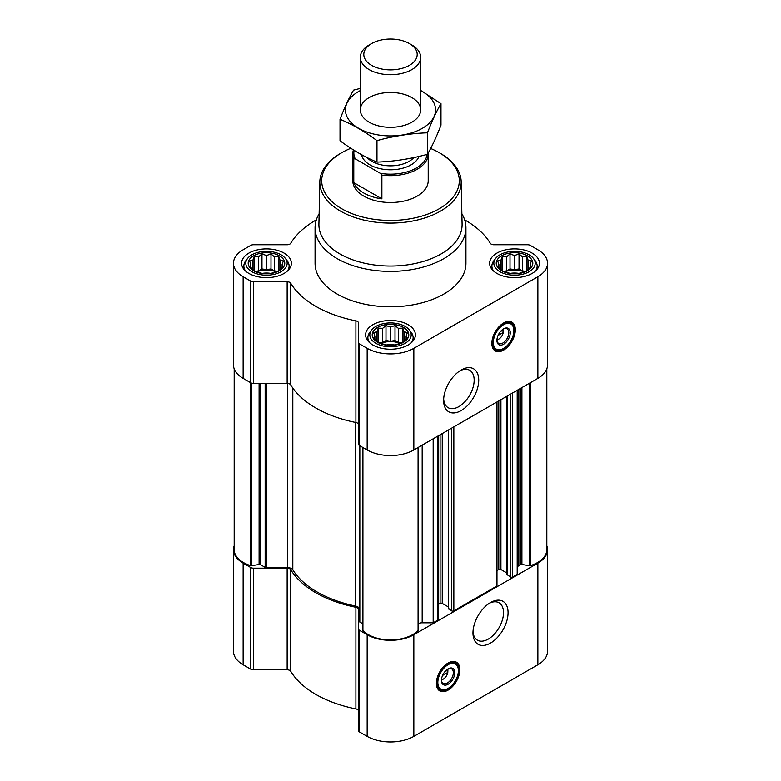 <?xml version="1.0" encoding="UTF-8"?>
<svg xmlns="http://www.w3.org/2000/svg" width="781" height="781" viewBox="0 0 781 781"><rect width="100%" height="100%" fill="white"/><g stroke="black" fill="none" stroke-linecap="round" stroke-linejoin="round"><path stroke-width="1.17" d="M459.989 370.77A21.585 12.457 -60 0 1 469.684 370.292A21.585 12.457 -60 0 1 472.993 387.581A21.585 12.457 -60 0 1 458.896 406.598A21.585 12.457 -60 0 1 448.099 407.672A21.585 12.457 -60 0 1 443.667 399.042M447.533 669.21A6.521 3.768 -60 0 1 447.796 669.952L444.936 671.601M283.308 266.282L278.807 270.792L274.297 272.335L270.997 273.389L261.977 273.389L254.167 270.792L249.656 266.282L250.867 264.525L249.656 261.069L252.956 260.014L254.167 256.568L258.677 256.715L261.977 253.962L266.487 255.504L270.997 253.962L274.297 256.715L278.807 256.568L280.008 260.014L283.308 261.069L282.107 264.525L283.308 266.282M279.422 255.797A18.295 10.563 180 0 1 271.222 273.467A18.295 10.563 180 0 1 248.817 260.532A18.295 10.563 180 0 1 279.422 255.797M531.344 266.282L526.833 270.792L522.323 272.335L519.023 273.389L510.003 273.389L502.193 270.792L497.692 266.282L498.893 264.525L497.692 261.069L500.992 260.014L502.193 256.568L506.703 256.715L510.003 253.962L514.513 255.504L519.023 253.962L522.323 256.715L526.833 256.568L528.044 260.014L531.344 261.069L530.133 264.525L531.344 266.282M527.448 255.797A18.295 10.563 180 0 1 519.248 273.467A18.295 10.563 180 0 1 496.843 260.532A18.295 10.563 180 0 1 527.448 255.797M407.331 337.88L402.82 342.39L398.31 343.933L395.01 344.987L385.99 344.987L378.18 342.39L373.669 337.88L374.88 336.123L373.669 332.677L376.969 331.613L378.18 328.166L382.69 328.313L385.99 325.56L390.5 327.112L395.01 325.56L398.31 328.313L402.82 328.166L404.031 331.613L407.331 332.677L406.12 336.123L407.331 337.88M403.435 327.395A18.295 10.563 180 0 1 395.235 345.065A18.295 10.563 180 0 1 372.83 332.13A18.295 10.563 180 0 1 403.435 327.395M503.013 329.221A6.521 3.768 -60 0 1 503.267 329.963L500.416 331.613M359.387 609.141L359.387 445.463L359.387 609.141A5.662 3.27 0 0 0 355.628 606.066L355.628 422.443M507.181 574.533L510.383 577.003A1.513 0.869 0 0 0 512.512 577.003L517.178 574.308L517.178 390.295M448.509 608.409L451.711 610.879A1.513 0.869 0 0 0 453.839 610.879L496.511 586.238A1.513 0.869 0 0 0 496.96 585.623L496.96 401.981M418.265 623.716A5.662 3.27 0 0 1 422.179 622.808L433.172 622.808L437.838 620.114A1.513 0.869 0 0 0 438.278 619.499L438.278 435.857M433.172 622.808L433.172 438.805M316.354 219.851A105.611 60.977 0 0 0 290.717 243.291A3.768 2.177 0 0 1 287.154 244.756L253.435 244.756A3.768 2.177 0 0 0 250.769 245.39L243.145 249.793A33.007 19.056 0 0 0 233.48 263.265A33.007 19.056 0 0 0 243.145 276.738L250.769 281.14A3.768 2.177 0 0 0 253.435 281.775L287.154 281.775A3.768 2.177 0 0 1 290.717 283.239A105.611 60.977 0 0 0 355.902 320.874A3.768 2.177 0 0 1 358.44 322.934L358.44 342.4A3.768 2.177 0 0 0 359.543 343.943L367.168 348.336A33.007 19.056 0 0 0 413.832 348.336L537.855 276.738A33.007 19.056 0 0 0 547.52 263.265A33.007 19.056 0 0 0 537.855 249.793L530.231 245.39A3.768 2.177 0 0 0 527.565 244.756L493.846 244.756A3.768 2.177 0 0 1 490.283 243.291A105.611 60.977 0 0 0 464.646 219.851M233.48 263.265L233.48 364.893A33.007 19.056 0 0 0 243.145 378.365L250.769 382.768A3.768 2.177 0 0 0 253.435 383.403L287.154 383.403A3.768 2.177 0 0 1 290.717 384.867A105.611 60.977 0 0 0 355.902 422.501A3.768 2.177 0 0 1 358.44 424.561M358.44 342.4L358.44 444.028A3.768 2.177 0 0 0 359.543 445.57L367.168 449.963A33.007 19.056 0 0 0 413.832 449.963L537.855 378.365A33.007 19.056 0 0 0 547.52 364.893L547.52 263.265M503.579 350.113A16.596 9.577 -60 0 1 495.281 350.933A16.596 9.577 -60 0 1 495.281 331.769A16.596 9.577 -60 0 1 511.877 322.192A16.596 9.577 -60 0 1 514.425 335.488A16.596 9.577 -60 0 1 503.579 350.113M461.18 410.562A24.816 14.322 -60 0 1 443.628 400.428A24.816 14.322 -60 0 1 461.171 370.038A24.816 14.322 -60 0 1 478.724 380.171A24.816 14.322 -60 0 1 461.18 410.562M532.115 253.103A24.894 14.37 180 0 1 539.407 263.265A24.894 14.37 180 0 1 514.513 277.636A24.894 14.37 180 0 1 489.619 263.265A24.894 14.37 180 0 1 504.985 249.988A24.894 14.37 180 0 1 532.115 253.103M284.089 253.103A24.894 14.37 180 0 1 291.381 263.265A24.894 14.37 180 0 1 266.487 277.636A24.894 14.37 180 0 1 241.593 263.265A24.894 14.37 180 0 1 256.959 249.988A24.894 14.37 180 0 1 284.089 253.103M408.102 324.701A24.894 14.37 180 0 1 415.394 334.864A24.894 14.37 180 0 1 390.5 349.234A24.894 14.37 180 0 1 365.606 334.864A24.894 14.37 180 0 1 380.972 321.587A24.894 14.37 180 0 1 408.102 324.701M461.864 213.74A75.435 43.551 180 0 1 465.935 227.847L465.935 263.265A75.435 43.551 180 0 1 390.5 306.816A75.435 43.551 180 0 1 315.065 263.265L315.065 227.847A75.435 43.551 180 0 1 319.136 213.74M234.193 368.817L234.193 549.668A31.494 18.188 0 0 0 250.467 565.59A1.513 0.869 0 0 0 251.589 565.669L259.107 564.507A1.513 0.869 0 0 1 260.561 564.731L265.159 567.377A1.513 0.869 0 0 0 266.223 567.631L287.486 567.631L287.486 383.412M355.628 606.066A103.727 59.883 0 0 1 292.816 569.798A5.662 3.27 0 0 0 287.486 567.631M359.387 621.422A1.513 0.869 0 0 0 359.826 622.037L362.735 623.716M362.794 629.867A1.513 0.869 0 0 0 362.735 630.091A1.513 0.869 0 0 0 362.921 630.511A31.494 18.188 0 0 0 390.5 639.912A31.494 18.188 0 0 0 418.079 630.511A1.513 0.869 0 0 0 418.265 630.091A1.513 0.869 0 0 0 418.206 629.867M438.278 604.465L440.103 603.41L440.103 434.802M448.284 606.896L442.241 603.41A1.513 0.869 0 0 0 440.103 603.41M496.96 570.589L498.776 569.534L498.776 400.926M506.957 573.02L500.914 569.534A1.513 0.869 0 0 0 498.776 569.534M546.807 368.817L546.807 549.668A31.494 18.188 0 0 1 530.533 565.59A1.513 0.869 0 0 1 529.411 565.669L521.893 564.507A1.513 0.869 0 0 0 520.439 564.731L518.838 565.649A5.662 3.27 0 0 0 517.178 567.963M234.193 545.743A33.007 19.056 0 0 0 233.48 549.668A33.007 19.056 0 0 0 243.145 563.14L250.769 567.543A3.768 2.177 0 0 0 253.435 568.178L287.154 568.178L287.154 669.805L253.435 669.805A3.768 2.177 0 0 1 250.769 669.171L243.145 664.768A33.007 19.056 0 0 1 233.48 651.295L233.48 549.668M546.807 545.743A33.007 19.056 0 0 1 547.52 549.668A33.007 19.056 0 0 1 537.855 563.14L413.832 634.738A33.007 19.056 0 0 1 367.168 634.738L359.543 630.345A3.768 2.177 0 0 1 358.44 628.803L358.44 609.336A3.768 2.177 0 0 0 355.902 607.276A105.611 60.977 0 0 1 290.717 569.642A3.768 2.177 0 0 0 287.154 568.178M290.717 569.642L290.717 671.269A3.768 2.177 0 0 0 287.154 669.805M290.717 671.269A105.611 60.977 0 0 0 355.902 708.904A3.768 2.177 0 0 1 358.44 710.964M358.44 628.803L358.44 730.43A3.768 2.177 0 0 0 359.543 731.973L367.168 736.366A33.007 19.056 0 0 0 413.832 736.366L537.855 664.768A33.007 19.056 0 0 0 547.52 651.295L547.52 549.668M448.109 690.101A16.596 9.577 -60 0 1 439.81 690.921A16.596 9.577 -60 0 1 439.81 671.758A16.596 9.577 -60 0 1 456.407 662.181A16.596 9.577 -60 0 1 458.945 675.477A16.596 9.577 -60 0 1 448.109 690.101M490.517 643.066A24.816 14.322 -60 0 1 472.964 632.942A24.816 14.322 -60 0 1 490.517 602.551A24.816 14.322 -60 0 1 508.06 612.675A24.816 14.322 -60 0 1 490.517 643.066M430.663 148.478A68.806 39.724 180 0 1 439.147 152.646L439.147 152.646A68.806 39.724 180 0 1 439.147 208.82A68.806 39.724 180 0 1 341.853 208.82A68.806 39.724 180 0 1 341.853 152.646A68.806 39.724 180 0 1 350.845 148.273M428.183 153.017A37.713 21.78 180 0 1 428.213 153.886L428.213 180.733A37.713 21.78 180 0 1 390.5 202.504A37.713 21.78 180 0 1 352.787 180.733L352.787 153.886A37.713 21.78 180 0 1 353.412 149.913M440.484 153.418L439.147 152.646L440.484 153.418A70.69 40.807 180 0 1 461.18 181.768A70.69 40.807 180 0 1 390.5 223.083A70.69 40.807 180 0 1 319.82 181.768A70.69 40.807 180 0 1 340.516 153.418L341.853 152.646M461.18 181.768L462.088 224.206A71.598 41.334 180 0 1 390.5 266.048A71.598 41.334 180 0 1 318.912 224.206L319.82 181.768M465.935 227.847A75.435 43.551 180 0 1 390.5 271.397A75.435 43.551 180 0 1 315.065 227.847M511.467 321.977A16.596 9.577 -60 0 1 513.507 335.391A16.596 9.577 -60 0 1 502.779 349.644A16.596 9.577 -60 0 1 494.89 350.689M498.053 335.44L503.267 332.433A6.521 3.768 -60 0 1 498.776 339.11L498.776 339.11A6.521 3.768 -60 0 1 496.941 339.735M497.448 339.881L498.776 339.11L497.448 339.881A8.406 4.852 -60 0 1 496.941 340.155M503.374 329.006A8.406 4.852 -60 0 1 503.394 329.582L503.267 332.433M503.208 329.084A8.406 4.852 -60 0 1 507.064 328.86A8.406 4.852 -60 0 1 508.353 335.596A8.406 4.852 -60 0 1 502.857 343.005A8.406 4.852 -60 0 1 498.659 343.425A8.406 4.852 -60 0 1 496.921 339.979M503.579 344.255A9.431 5.447 -60 0 1 496.911 340.409A9.431 5.447 -60 0 1 503.579 328.86A9.431 5.447 -60 0 1 510.247 332.706A9.431 5.447 -60 0 1 503.579 344.255M503.579 348.414A14.517 8.386 -60 0 1 499.918 349.751A14.517 8.386 -60 0 1 496.316 332.364A14.517 8.386 -60 0 1 513.176 326.79A14.517 8.386 -60 0 1 503.579 348.414M499.918 349.751L499.079 349.868A15.083 8.708 -60 0 1 495.349 349.224A15.083 8.708 -60 0 1 495.349 331.808A15.083 8.708 -60 0 1 510.432 323.09A15.083 8.708 -60 0 1 512.853 326.009L513.176 326.79M501.978 330.705L503.286 331.466M405.114 326.429A20.667 11.93 180 0 1 409.371 329.992A20.667 11.93 180 0 1 390.5 346.803A20.667 11.93 180 0 1 371.629 329.992A20.667 11.93 180 0 1 405.114 326.429M409.371 329.992L411.157 332.306A22.629 13.062 180 0 1 413.129 337.636A22.629 13.062 180 0 1 411.353 342.722M369.647 342.722A22.629 13.062 180 0 1 367.871 337.636A22.629 13.062 180 0 1 369.843 332.306L371.629 329.992M529.127 254.831A20.667 11.93 180 0 1 533.384 258.394A20.667 11.93 180 0 1 514.513 275.195A20.667 11.93 180 0 1 495.642 258.394A20.667 11.93 180 0 1 529.127 254.831M533.384 258.394L535.17 260.708A22.629 13.062 180 0 1 537.143 266.038A22.629 13.062 180 0 1 535.366 271.114M493.67 271.114A22.629 13.062 180 0 1 491.884 266.038A22.629 13.062 180 0 1 493.856 260.708L495.642 258.394M281.101 254.831A20.667 11.93 180 0 1 285.358 258.394A20.667 11.93 180 0 1 266.487 275.195A20.667 11.93 180 0 1 247.616 258.394A20.667 11.93 180 0 1 281.101 254.831M285.358 258.394L287.144 260.708A22.629 13.062 180 0 1 289.116 266.038A22.629 13.062 180 0 1 287.33 271.114M245.634 271.114A22.629 13.062 180 0 1 243.857 266.038A22.629 13.062 180 0 1 245.83 260.708L247.616 258.394M402.82 328.166L402.82 342.39M404.031 331.613L404.031 340.633M398.31 328.313L398.31 342.449L395.01 340.545L390.5 341.248L385.99 340.545L382.69 342.449L379.605 342.927M401.395 342.927L398.31 342.449M395.01 325.56L395.01 340.545M390.5 327.112L390.5 341.248M385.99 325.56L385.99 340.545M382.69 328.313L382.69 342.449M378.18 328.166L378.18 342.39M376.969 331.613L376.969 340.633M374.88 336.123L374.88 338.944M406.12 336.123L406.12 338.944M399.901 343.455A15.083 8.708 0 0 0 381.099 343.455M386.136 345.007A15.083 8.708 180 0 1 394.864 345.007M526.833 256.568L526.833 270.792M528.044 260.014L528.044 269.035M522.323 256.715L522.323 270.851L519.023 268.947L514.513 269.65L510.003 268.947L506.703 270.851L503.618 271.329M525.418 271.329L522.323 270.851M519.023 253.962L519.023 268.947M514.513 255.504L514.513 269.65M510.003 253.962L510.003 268.947M506.703 256.715L506.703 270.851M502.193 256.568L502.193 270.792M500.992 260.014L500.992 269.035M498.893 264.525L498.893 267.346M530.133 264.525L530.133 267.346M523.914 271.847A15.083 8.708 0 0 0 505.112 271.847M278.807 256.568L278.807 270.792M280.008 260.014L280.008 269.035M274.297 256.715L274.297 270.851L270.997 268.947L266.487 269.65L261.977 268.947L258.677 270.851L255.582 271.329M277.382 271.329L274.297 270.851M270.997 253.962L270.997 268.947M266.487 255.504L266.487 269.65M261.977 253.962L261.977 268.947M258.677 256.715L258.677 270.851M254.167 256.568L254.167 270.792M252.956 260.014L252.956 269.035M250.867 264.525L250.867 267.346M282.107 264.525L282.107 267.346M275.888 271.847A15.083 8.708 0 0 0 257.086 271.847M510.159 273.409A15.083 8.708 180 0 1 518.877 273.409M262.123 273.409A15.083 8.708 180 0 1 270.841 273.409M489.336 603.274A21.585 12.457 -60 0 1 499.02 602.795A21.585 12.457 -60 0 1 502.329 620.094A21.585 12.457 -60 0 1 488.232 639.112A21.585 12.457 -60 0 1 477.435 640.186A21.585 12.457 -60 0 1 473.003 631.556M455.997 661.966A16.596 9.577 -60 0 1 458.037 675.38A16.596 9.577 -60 0 1 447.308 689.633A16.596 9.577 -60 0 1 439.42 690.677M442.583 675.428L447.796 672.421A6.521 3.768 -60 0 1 443.305 679.099L443.305 679.099A6.521 3.768 -60 0 1 441.46 679.724M441.978 679.87L443.305 679.099L441.978 679.87A8.406 4.852 -60 0 1 441.46 680.144M447.894 668.995A8.406 4.852 -60 0 1 447.923 669.571L447.796 672.421M447.738 669.073A8.406 4.852 -60 0 1 451.594 668.848A8.406 4.852 -60 0 1 452.882 675.585A8.406 4.852 -60 0 1 447.386 682.994A8.406 4.852 -60 0 1 443.178 683.414A8.406 4.852 -60 0 1 441.45 679.968M448.109 684.244A9.431 5.447 -60 0 1 441.441 680.397A9.431 5.447 -60 0 1 448.109 668.848A9.431 5.447 -60 0 1 454.776 672.695A9.431 5.447 -60 0 1 448.109 684.244M448.109 688.403A14.517 8.386 -60 0 1 444.448 689.74A14.517 8.386 -60 0 1 440.845 672.353A14.517 8.386 -60 0 1 457.695 666.779A14.517 8.386 -60 0 1 448.109 688.403M444.448 689.74L443.608 689.857A15.083 8.708 -60 0 1 439.869 689.213A15.083 8.708 -60 0 1 439.869 671.797A15.083 8.708 -60 0 1 454.962 663.079A15.083 8.708 -60 0 1 457.383 665.998L457.695 666.779M446.507 670.694L447.816 671.455M427.07 154.404A36.648 21.155 180 0 1 380.386 173.353L355.267 158.855A36.648 21.155 180 0 1 354.135 150.362M355.267 158.855L353.783 158.865A37.713 21.78 180 0 1 352.787 153.886M428.213 153.886A37.713 21.78 180 0 1 381.88 175.081L380.386 173.353M381.88 175.081L381.88 198.852L353.783 182.627A37.713 21.78 0 0 0 381.88 198.852M353.783 158.865L353.783 182.627M411.841 44.986L409.381 43.57A26.7 15.415 180 0 1 409.381 65.37A26.7 15.415 180 0 1 371.619 65.37A26.7 15.415 180 0 1 371.619 43.57A26.7 15.415 180 0 1 409.381 43.57L411.841 44.986A30.176 17.416 180 0 1 420.676 57.296A30.176 17.416 180 0 1 390.5 74.722A30.176 17.416 180 0 1 360.324 57.296A30.176 17.416 180 0 1 369.159 44.986L371.619 43.57M420.676 90.567A45.073 26.027 180 0 1 422.375 128.299A45.073 26.027 180 0 1 357.815 127.82A45.073 26.027 180 0 1 360.324 90.567M411.841 122.217A30.176 17.416 180 0 1 369.159 122.217A30.176 17.416 180 0 1 369.159 97.586A30.176 17.416 180 0 1 411.841 97.586A30.176 17.416 180 0 1 411.841 122.217L411.841 122.217M360.324 88.409L353.549 90.137C349.039 97.84 344.528 107.553 340.018 119.278C352.182 124.286 364.493 131.403 376.969 140.619C393.8 136.001 410.63 133.395 427.451 132.809C431.961 121.075 436.472 111.361 440.982 103.668L420.676 90.43M440.982 103.668L440.982 125.155C436.472 136.89 431.961 146.603 427.451 154.296C410.63 158.924 393.8 161.521 376.969 162.106C364.815 157.098 352.495 149.991 340.018 140.775L340.018 119.278M427.451 132.809L427.451 154.296M376.969 140.619L376.969 162.106M512.512 577.003L512.512 392.989M496.511 586.238L496.511 402.235M453.839 610.879L453.839 426.865M437.838 620.114L437.838 436.11M243.145 276.738L243.145 378.365M250.769 281.14L250.769 382.768M253.435 281.775L253.435 383.403M287.154 281.775L287.154 383.403M290.717 283.239L290.717 384.867M355.902 320.874L355.902 422.501M359.543 343.943L359.543 445.57M367.168 348.336L367.168 449.963M413.832 348.336L413.832 449.963M537.855 276.738L537.855 378.365M266.223 567.631L266.223 383.403M250.467 565.59L250.467 382.592M251.589 565.669L251.589 383.12M259.107 564.507L259.107 383.403M260.561 564.731L260.561 383.403M265.159 567.377L265.159 383.403M292.816 569.798L292.816 388.059M359.826 622.037L359.826 445.726M362.921 630.511L362.921 447.523M418.079 630.511L418.079 447.523M422.179 622.808L422.179 445.15M442.241 603.41L442.241 433.562M448.509 609.024L448.509 429.95M451.711 610.879L451.711 428.105M500.914 569.534L500.914 399.687M507.181 575.148L507.181 396.074M510.383 577.003L510.383 394.229M518.838 565.649L518.838 389.338M520.439 564.731L520.439 388.421M521.893 564.507L521.893 387.581M529.411 565.669L529.411 383.237M530.533 565.59L530.533 382.592M243.145 563.14L243.145 664.768M250.769 567.543L250.769 669.171M253.435 568.178L253.435 669.805M355.902 607.276L355.902 708.904M359.543 630.345L359.543 731.973M367.168 634.738L367.168 736.366M413.832 634.738L413.832 736.366M537.855 563.14L537.855 664.768M500.787 349.585A16.225 9.362 -60 0 1 493.709 349.585M509.925 321.499A16.225 9.362 -60 0 1 513.459 327.63M445.307 689.574A16.225 9.362 -60 0 1 438.239 689.574M454.454 661.487A16.225 9.362 -60 0 1 457.988 667.609M418.928 156.454A29.043 16.772 180 0 1 388.987 169.76A29.043 16.772 180 0 1 361.613 154.726M413.842 157.586A26.212 15.132 180 0 1 390.549 165.836A26.212 15.132 180 0 1 367.197 157.635M362.735 630.091L362.735 447.406M418.265 630.091L418.265 447.406M448.284 608.721L448.284 430.077M506.957 574.845L506.957 396.201M510.432 323.09L507.67 321.499M495.349 349.224L492.577 347.633M367.871 337.636L367.871 340.848M413.129 337.636L413.129 340.848M491.884 266.038L491.884 269.25M537.143 266.038L537.143 269.25M243.857 266.038L243.857 269.25M289.116 266.038L289.116 269.25M454.962 663.079L452.189 661.487M439.869 689.213L437.106 687.622M360.324 57.296L360.324 109.896M420.676 57.296L420.676 109.896"/></g></svg>
